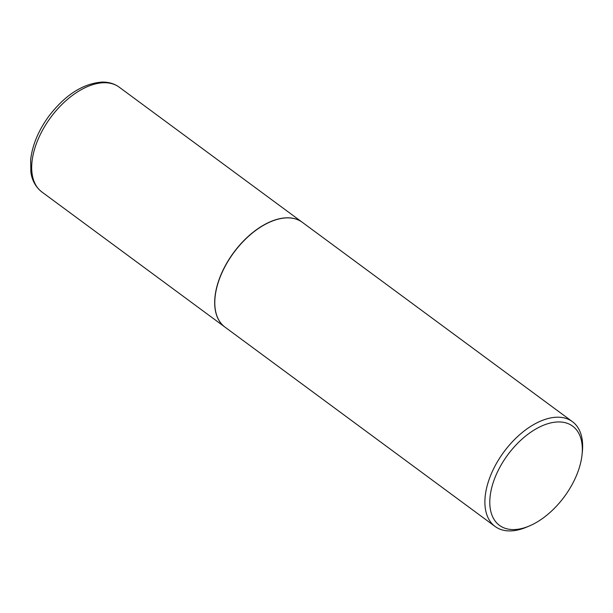 <?xml version="1.0" encoding="UTF-8"?>
<svg xmlns="http://www.w3.org/2000/svg" width="613" height="613" viewBox="0 0 613 613"><rect width="100%" height="100%" fill="white"/><g stroke="black" fill="none" stroke-linecap="round" stroke-linejoin="round"><path stroke-width="0.92" d="M302.286 222.297A65.124 37.163 126.4 0 0 302.232 222.251A65.124 37.163 126.4 0 0 286.876 217.807A65.124 37.163 126.4 0 0 226.327 263.858A65.124 37.163 126.4 0 0 224.887 327.051A65.124 37.163 126.4 0 0 224.948 327.089M270.632 221.753A64.947 37.064 126.4 0 0 270.563 221.783A64.947 37.064 126.4 0 0 220.711 275.597A64.947 37.064 126.4 0 0 215.102 296.93A64.947 37.064 126.4 0 0 215.094 296.999M582.051 454.624L582.35 451.735A65.124 37.163 126.4 0 0 572.435 421.675L302.347 222.335A65.124 37.163 126.4 0 0 270.693 221.722A65.124 37.163 126.4 0 0 220.711 275.689A65.124 37.163 126.4 0 0 215.086 297.067A65.124 37.163 126.4 0 0 225.002 327.135L495.089 526.467A65.124 37.163 126.4 0 0 526.743 527.08L529.41 525.946A61.652 35.186 126.4 0 0 576.733 474.86A61.652 35.186 126.4 0 0 582.051 454.624A61.652 35.186 126.4 0 0 549.899 423.123A61.652 35.186 126.4 0 0 495.381 476.661A61.652 35.186 126.4 0 0 529.41 525.946M572.435 421.675A65.124 37.163 126.4 0 0 490.798 475.021A65.124 37.163 126.4 0 0 495.089 526.467M41.883 191.984C34.06 185.869 31.615 177.724 30.872 172.169L30.65 159.832C32.313 145.235 38.312 130.784 48.649 116.47C64.924 95.122 82.671 83.659 101.888 82.081C108.516 81.927 114.294 83.629 119.228 87.192A65.124 37.163 126.4 0 0 103.873 82.74A65.124 37.163 126.4 0 0 43.324 128.799A65.124 37.163 126.4 0 0 41.883 191.984L224.887 327.051M119.228 87.192L302.232 222.251"/></g></svg>
